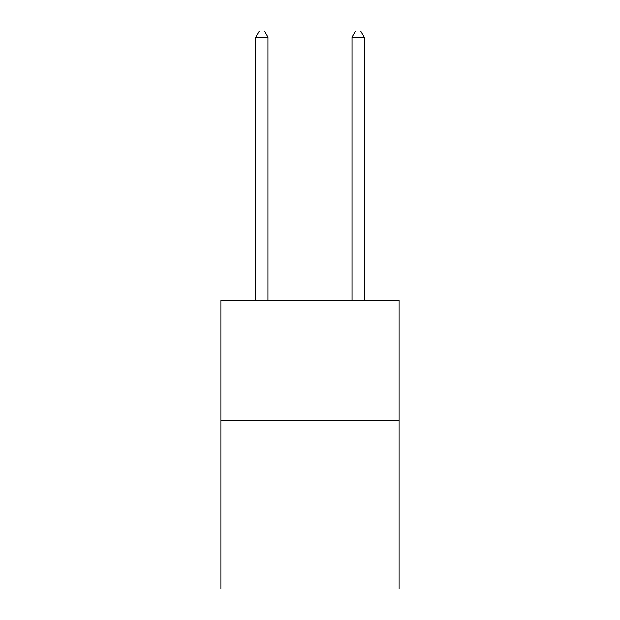 <?xml version="1.0" encoding="UTF-8"?>
<svg xmlns="http://www.w3.org/2000/svg" width="620" height="620" viewBox="0 0 620 620"><rect width="100%" height="100%" fill="white"/><g stroke="black" fill="none" stroke-linecap="round" stroke-linejoin="round"><path stroke-width="0.93" d="M398.978 420.67L398.978 589L221.022 589L221.022 300.429L398.978 300.429L398.978 420.67L221.022 420.67M267.918 300.429L267.918 37.254L255.89 37.254L255.89 300.429M255.89 37.254L259.501 31L264.306 31L267.918 37.254M364.111 300.429L364.111 37.254L352.083 37.254L352.083 300.429M352.083 37.254L355.694 31L360.499 31L364.111 37.254"/></g></svg>

